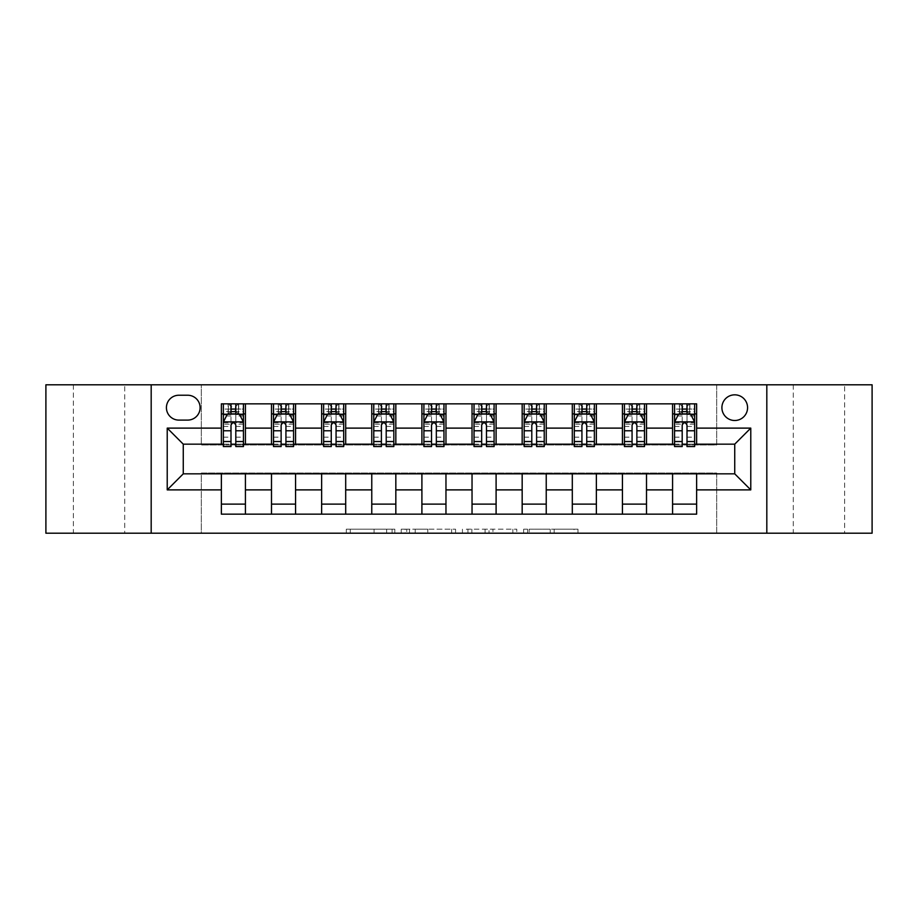 <?xml version="1.0" encoding="UTF-8"?>
<svg xmlns="http://www.w3.org/2000/svg" width="918" height="918" viewBox="0 0 918 918"><rect width="100%" height="100%" fill="white"/><g stroke="black" fill="none" stroke-linecap="round" stroke-linejoin="round"><path stroke-width="0.69" stroke-dasharray="4.59 3.44" d="M394.832 533.197L350.251 533.197L394.832 533.197L394.832 529.193L374.062 529.193L374.062 533.197L374.062 529.193L394.832 529.193L394.832 533.197L394.832 529.193L374.062 529.193L374.062 533.197L374.062 529.193L394.832 529.193L350.251 529.193L394.832 529.193M844.629 384.803L793.29 384.803L844.629 384.803L844.629 533.197L793.29 533.197L844.629 533.197M793.29 384.803L793.29 533.197M124.71 384.803L73.371 384.803L124.71 384.803L124.71 533.197L73.371 533.197L124.71 533.197M73.371 384.803L73.371 533.197M734.733 394.832A12.829 12.829 0 0 0 721.904 407.661A12.829 12.829 0 0 0 734.733 420.501A12.829 12.829 0 0 0 747.573 407.661A12.829 12.829 0 0 0 734.733 394.832M574.048 533.197L527.598 533.197L574.048 533.197L574.048 529.193L554.174 529.193L577.984 529.193L577.984 533.197L577.984 529.193L527.598 529.193L577.984 529.193L577.984 533.197L577.984 529.193L574.048 529.193L574.048 533.197M550.238 533.197L529.17 533.197L550.238 533.197L550.238 529.193L554.174 529.193L550.238 529.193L550.238 533.197L550.238 529.193L529.17 529.193L529.17 533.197L529.17 529.193L550.238 529.193L550.238 533.197M523.662 533.197L527.598 533.197L523.662 533.197L523.662 529.193L527.598 529.193L523.662 529.193L523.662 533.197M346.315 533.197L350.251 533.197L346.315 533.197L346.315 529.193L350.251 529.193L346.315 529.193L346.315 533.197M45.9 533.197L201.317 533.197L201.317 473.034L716.683 473.034L716.683 533.197L201.317 533.197L201.317 473.034L716.683 473.034L716.683 533.197L872.1 533.197L872.1 384.803L716.683 384.803L716.683 444.966L201.317 444.966L201.317 384.803L716.683 384.803L716.683 444.966L201.317 444.966L201.317 384.803L45.9 384.803L45.9 533.197M455.558 533.197L451.622 533.197L455.558 533.197L455.558 529.193L455.558 533.197M405.159 533.197L451.622 533.197L401.223 533.197L405.159 533.197L405.159 529.193L455.558 529.193L401.223 529.193L401.223 533.197L401.223 529.193L405.159 529.193L405.159 533.197M466.378 533.197L516.777 533.197L462.442 533.197L466.378 533.197L466.378 529.193L516.777 529.193L516.777 533.197L516.777 529.193L492.955 529.193L492.955 533.197M221.364 504.12L245.427 504.12L245.427 514.149L221.364 514.149L221.364 473.837M271.498 514.149L271.498 504.12L295.562 504.12L295.562 514.149L245.427 514.149M321.633 514.149L321.633 504.12L345.696 504.12L345.696 514.149L295.562 514.149M371.767 514.149L371.767 504.12L395.83 504.12L395.83 514.149L345.696 514.149M421.901 514.149L421.901 504.12L445.964 504.12L445.964 514.149L395.83 514.149M472.036 514.149L472.036 504.12L496.099 504.12L496.099 514.149L445.964 514.149M522.17 514.149L522.17 504.12L546.233 504.12L546.233 514.149L496.099 514.149M572.304 514.149L572.304 504.12L596.367 504.12L596.367 514.149L546.233 514.149M622.438 514.149L622.438 504.12L646.501 504.12L646.501 514.149L596.367 514.149M672.573 514.149L672.573 504.12L696.636 504.12L696.636 514.149L646.501 514.149M221.364 403.851L245.427 403.851L245.427 413.88L221.364 413.88L221.364 403.851M271.498 403.851L295.562 403.851L295.562 413.88L271.498 413.88L271.498 403.851L245.427 403.851M321.633 403.851L345.696 403.851L345.696 413.88L321.633 413.88L321.633 403.851L295.562 403.851M371.767 403.851L395.83 403.851L395.83 413.88L371.767 413.88L371.767 403.851L345.696 403.851M421.901 403.851L445.964 403.851L445.964 413.88L421.901 413.88L421.901 403.851L395.83 403.851M472.036 403.851L496.099 403.851L496.099 413.88L472.036 413.88L472.036 403.851L445.964 403.851M522.17 403.851L546.233 403.851L546.233 413.88L522.17 413.88L522.17 403.851L496.099 403.851M572.304 403.851L596.367 403.851L596.367 413.88L572.304 413.88L572.304 403.851L546.233 403.851M622.438 403.851L646.501 403.851L646.501 413.88L622.438 413.88L622.438 403.851L596.367 403.851M672.573 403.851L696.636 403.851L696.636 413.88L672.573 413.88L672.573 403.851L646.501 403.851M183.267 444.163L183.267 473.837L734.733 473.837L734.733 444.163L183.267 444.163M674.569 444.163L682.189 444.163M687.008 444.163L694.628 444.163M624.435 444.163L632.066 444.163M636.874 444.163L644.493 444.163M574.312 444.163L581.932 444.163M586.74 444.163L594.359 444.163M524.178 444.163L531.797 444.163M536.605 444.163L544.225 444.163M474.044 444.163L481.663 444.163M486.471 444.163L494.091 444.163M423.909 444.163L431.529 444.163M436.337 444.163L443.956 444.163M373.775 444.163L381.395 444.163M386.203 444.163L393.822 444.163M323.641 444.163L331.26 444.163M336.068 444.163L343.688 444.163M273.507 444.163L281.126 444.163M285.934 444.163L293.565 444.163M223.372 444.163L230.992 444.163M235.811 444.163L243.431 444.163M221.364 444.163L221.364 413.88M245.427 444.163L245.427 413.88M235.811 413.88L230.992 413.88M245.427 504.12L245.427 473.837M271.498 444.163L271.498 413.88M295.562 444.163L295.562 413.88M285.934 413.88L281.126 413.88M295.562 504.12L295.562 473.837M271.498 504.12L271.498 473.837M321.633 504.12L321.633 473.837M345.696 504.12L345.696 473.837M321.633 444.163L321.633 413.88M345.696 444.163L345.696 413.88M336.068 413.88L331.26 413.88M371.767 504.12L371.767 473.837M395.83 504.12L395.83 473.837M371.767 444.163L371.767 413.88M395.83 444.163L395.83 413.88M386.203 413.88L381.395 413.88M421.901 504.12L421.901 473.837M445.964 504.12L445.964 473.837M421.901 444.163L421.901 413.88M445.964 444.163L445.964 413.88M436.337 413.88L431.529 413.88M472.036 504.12L472.036 473.837M496.099 504.12L496.099 473.837M472.036 444.163L472.036 413.88M496.099 444.163L496.099 413.88M486.471 413.88L481.663 413.88M522.17 504.12L522.17 473.837M546.233 504.12L546.233 473.837M522.17 444.163L522.17 413.88M546.233 444.163L546.233 413.88M536.605 413.88L531.797 413.88M572.304 504.12L572.304 473.837M596.367 504.12L596.367 473.837M572.304 444.163L572.304 413.88M596.367 444.163L596.367 413.88M586.74 413.88L581.932 413.88M622.438 504.12L622.438 473.837M646.501 504.12L646.501 473.837M622.438 444.163L622.438 413.88M646.501 444.163L646.501 413.88M636.874 413.88L632.066 413.88M672.573 504.12L672.573 473.837M696.636 504.12L696.636 473.837M672.573 444.163L672.573 413.88M696.636 444.163L696.636 413.88M687.008 413.88L682.189 413.88M178.849 395.233A12.427 12.427 0 0 0 166.422 407.661A12.427 12.427 0 0 0 178.849 420.1L187.674 420.1A12.427 12.427 0 0 0 200.113 407.661A12.427 12.427 0 0 0 187.674 395.233L178.849 395.233M151.183 533.197L151.183 384.803M766.817 384.803L766.817 533.197M409.497 533.197L415.2 533.197L409.497 533.197L409.497 529.193L406.743 529.193L406.743 533.197L406.743 529.193L415.2 529.193L409.497 529.193L409.497 533.197M415.2 533.197L427.799 533.197L415.2 533.197L415.2 529.193L427.799 529.193L427.799 533.197L427.799 529.193L415.2 529.193L415.2 533.197M466.378 529.193L489.019 529.193L489.019 533.197L489.019 529.193L485.083 529.193L489.019 529.193L489.019 533.197L489.019 529.193L492.955 529.193M467.95 529.193L467.95 533.197L467.95 529.193M462.442 529.193L462.442 533.197L462.442 529.193M230.992 403.851L223.372 403.851L223.372 413.88L223.372 409.072L230.992 409.072L230.992 403.851L243.431 403.851L243.431 413.88L243.431 411.62L235.811 411.62M223.372 422.096L223.372 441.351L223.372 422.096L227.389 414.075L239.414 414.075L243.431 422.096L243.431 441.351L243.431 422.096M223.372 446.573L223.372 409.072L243.431 409.072L243.431 411.62M243.431 446.573L243.431 409.072L235.811 409.072L235.811 403.851M230.992 446.573L230.992 424.127L223.372 424.127M223.372 422.728L230.992 422.728L230.992 441.351L230.992 425.114C232.598 422.073 234.193 422.073 235.811 425.114L235.811 441.351L235.811 422.728L243.431 422.728M223.372 413.88L238.416 413.88L238.416 403.851L243.431 403.851M238.703 403.851L238.703 413.88L238.416 403.851L228.387 403.851L228.387 413.88L228.1 403.851L228.1 413.88M223.372 403.851L228.1 403.851M230.992 409.072L230.992 424.127M243.431 424.127L235.811 424.127L235.811 409.072M230.992 422.728L230.992 414.075M235.811 414.075L235.811 422.728M235.811 424.127L235.811 446.573M238.703 413.88L243.431 413.88M231.393 410.874L231.393 406.858L235.41 406.858L235.41 410.874L231.393 410.874L228.387 413.88M238.416 413.88L235.41 410.874M231.393 406.858L228.387 403.851M238.416 403.851L235.41 406.858M281.126 403.851L273.507 403.851L273.507 413.88L273.507 409.072L281.126 409.072L281.126 403.851L293.565 403.851L293.565 413.88L293.565 411.62L285.934 411.62M273.507 422.096L273.507 441.351L273.507 422.096L277.511 414.075L289.549 414.075L293.565 422.096L293.565 441.351L293.565 422.096M273.507 446.573L273.507 409.072L293.565 409.072L293.565 411.62M293.565 446.573L293.565 409.072L285.934 409.072L285.934 403.851M281.126 446.573L281.126 424.127L273.507 424.127M273.507 422.728L281.126 422.728L281.126 441.351L281.126 425.114C282.733 422.073 284.328 422.073 285.934 425.114L285.934 441.351L285.934 422.728L293.565 422.728M273.507 413.88L288.55 413.88L288.55 403.851L293.565 403.851M288.837 403.851L288.837 413.88L288.55 403.851L278.521 403.851L278.521 413.88L278.234 403.851L278.234 413.88M273.507 403.851L278.234 403.851M281.126 409.072L281.126 424.127M293.565 424.127L285.934 424.127L285.934 409.072M281.126 422.728L281.126 414.075M285.934 414.075L285.934 422.728M285.934 424.127L285.934 446.573M288.837 413.88L293.565 413.88M281.528 410.874L281.528 406.858L285.532 406.858L285.532 410.874L281.528 410.874L278.521 413.88M288.55 413.88L285.532 410.874M281.528 406.858L278.521 403.851M288.55 403.851L285.532 406.858M331.26 403.851L323.641 403.851L323.641 413.88L323.641 409.072L331.26 409.072L331.26 403.851L343.688 403.851L343.688 413.88L343.688 411.62L336.068 411.62M323.641 422.096L323.641 441.351L323.641 422.096L327.646 414.075L339.683 414.075L343.688 422.096L343.688 441.351L343.688 422.096M323.641 446.573L323.641 409.072L343.688 409.072L343.688 411.62M343.688 446.573L343.688 409.072L336.068 409.072L336.068 403.851M331.26 446.573L331.26 424.127L323.641 424.127M323.641 422.728L331.26 422.728L331.26 441.351L331.26 425.114C332.855 422.073 334.462 422.073 336.068 425.114L336.068 441.351L336.068 422.728L343.688 422.728M323.641 413.88L338.685 413.88L338.685 403.851L343.688 403.851M338.971 403.851L338.971 413.88L338.685 403.851L328.655 403.851L328.655 413.88L328.369 403.851L328.369 413.88M323.641 403.851L328.369 403.851M331.26 409.072L331.26 424.127M343.688 424.127L336.068 424.127L336.068 409.072M331.26 422.728L331.26 414.075M336.068 414.075L336.068 422.728M336.068 424.127L336.068 446.573M338.971 413.88L343.688 413.88M331.662 410.874L331.662 406.858L335.667 406.858L335.667 410.874L331.662 410.874L328.655 413.88M338.685 413.88L335.667 410.874M331.662 406.858L328.655 403.851M338.685 403.851L335.667 406.858M381.395 403.851L373.775 403.851L373.775 413.88L373.775 409.072L381.395 409.072L381.395 403.851L393.822 403.851L393.822 413.88L393.822 411.62L386.203 411.62M373.775 422.096L373.775 441.351L373.775 422.096L377.78 414.075L389.817 414.075L393.822 422.096L393.822 441.351L393.822 422.096M373.775 446.573L373.775 409.072L393.822 409.072L393.822 411.62M393.822 446.573L393.822 409.072L386.203 409.072L386.203 403.851M381.395 446.573L381.395 424.127L373.775 424.127M373.775 422.728L381.395 422.728L381.395 441.351L381.395 425.114C382.99 422.073 384.596 422.073 386.203 425.114L386.203 441.351L386.203 422.728L393.822 422.728M373.775 413.88L388.807 413.88L388.807 403.851L393.822 403.851M389.106 403.851L389.106 413.88L388.807 403.851L378.79 403.851L378.79 413.88L378.491 403.851L378.491 413.88M373.775 403.851L378.491 403.851M381.395 409.072L381.395 424.127M393.822 424.127L386.203 424.127L386.203 409.072M381.395 422.728L381.395 414.075M386.203 414.075L386.203 422.728M386.203 424.127L386.203 446.573M389.106 413.88L393.822 413.88M381.796 410.874L381.796 406.858L385.801 406.858L385.801 410.874L381.796 410.874L378.79 413.88M388.807 413.88L385.801 410.874M381.796 406.858L378.79 403.851M388.807 403.851L385.801 406.858M431.529 403.851L423.909 403.851L423.909 413.88L423.909 409.072L431.529 409.072L431.529 403.851L443.956 403.851L443.956 413.88L443.956 411.62L436.337 411.62M423.909 422.096L423.909 441.351L423.909 422.096L427.914 414.075L439.951 414.075L443.956 422.096L443.956 441.351L443.956 422.096M423.909 446.573L423.909 409.072L443.956 409.072L443.956 411.62M443.956 446.573L443.956 409.072L436.337 409.072L436.337 403.851M431.529 446.573L431.529 424.127L423.909 424.127M423.909 422.728L431.529 422.728L431.529 441.351L431.529 425.114C433.124 422.073 434.73 422.073 436.337 425.114L436.337 441.351L436.337 422.728L443.956 422.728M423.909 413.88L438.942 413.88L438.942 403.851L443.956 403.851M439.24 403.851L439.24 413.88L438.942 403.851L428.924 403.851L428.924 413.88L428.626 403.851L428.626 413.88M423.909 403.851L428.626 403.851M431.529 409.072L431.529 424.127M443.956 424.127L436.337 424.127L436.337 409.072M431.529 422.728L431.529 414.075M436.337 414.075L436.337 422.728M436.337 424.127L436.337 446.573M439.24 413.88L443.956 413.88M431.93 410.874L431.93 406.858L435.935 406.858L435.935 410.874L431.93 410.874L428.924 413.88M438.942 413.88L435.935 410.874M431.93 406.858L428.924 403.851M438.942 403.851L435.935 406.858M481.663 403.851L474.044 403.851L474.044 413.88L474.044 409.072L481.663 409.072L481.663 403.851L494.091 403.851L494.091 413.88L494.091 411.62L486.471 411.62M474.044 422.096L474.044 441.351L474.044 422.096L478.048 414.075L490.086 414.075L494.091 422.096L494.091 441.351L494.091 422.096M474.044 446.573L474.044 409.072L494.091 409.072L494.091 411.62M494.091 446.573L494.091 409.072L486.471 409.072L486.471 403.851M481.663 446.573L481.663 424.127L474.044 424.127M474.044 422.728L481.663 422.728L481.663 441.351L481.663 425.114C483.258 422.073 484.865 422.073 486.471 425.114L486.471 441.351L486.471 422.728L494.091 422.728M474.044 413.88L489.076 413.88L489.076 403.851L494.091 403.851M489.374 403.851L489.374 413.88L489.076 403.851L479.058 403.851L479.058 413.88L478.76 403.851L478.76 413.88M474.044 403.851L478.76 403.851M481.663 409.072L481.663 424.127M494.091 424.127L486.471 424.127L486.471 409.072M481.663 422.728L481.663 414.075M486.471 414.075L486.471 422.728M486.471 424.127L486.471 446.573M489.374 413.88L494.091 413.88M482.065 410.874L482.065 406.858L486.07 406.858L486.07 410.874L482.065 410.874L479.058 413.88M489.076 413.88L486.07 410.874M482.065 406.858L479.058 403.851M489.076 403.851L486.07 406.858M531.797 403.851L524.178 403.851L524.178 413.88L524.178 409.072L531.797 409.072L531.797 403.851L544.225 403.851L544.225 413.88L544.225 411.62L536.605 411.62M524.178 422.096L524.178 441.351L524.178 422.096L528.183 414.075L540.22 414.075L544.225 422.096L544.225 441.351L544.225 422.096M524.178 446.573L524.178 409.072L544.225 409.072L544.225 411.62M544.225 446.573L544.225 409.072L536.605 409.072L536.605 403.851M531.797 446.573L531.797 424.127L524.178 424.127M524.178 422.728L531.797 422.728L531.797 441.351L531.797 425.114C533.392 422.073 534.999 422.073 536.605 425.114L536.605 441.351L536.605 422.728L544.225 422.728M524.178 413.88L539.21 413.88L539.21 403.851L544.225 403.851M539.509 403.851L539.509 413.88L539.21 403.851L529.193 403.851L529.193 413.88L528.894 403.851L528.894 413.88M524.178 403.851L528.894 403.851M531.797 409.072L531.797 424.127M544.225 424.127L536.605 424.127L536.605 409.072M531.797 422.728L531.797 414.075M536.605 414.075L536.605 422.728M536.605 424.127L536.605 446.573M539.509 413.88L544.225 413.88M532.199 410.874L532.199 406.858L536.204 406.858L536.204 410.874L532.199 410.874L529.193 413.88M539.21 413.88L536.204 410.874M532.199 406.858L529.193 403.851M539.21 403.851L536.204 406.858M581.932 403.851L574.312 403.851L574.312 413.88L574.312 409.072L581.932 409.072L581.932 403.851L594.359 403.851L594.359 413.88L594.359 411.62L586.74 411.62M574.312 422.096L574.312 441.351L574.312 422.096L578.317 414.075L590.354 414.075L594.359 422.096L594.359 441.351L594.359 422.096M574.312 446.573L574.312 409.072L594.359 409.072L594.359 411.62M594.359 446.573L594.359 409.072L586.74 409.072L586.74 403.851M581.932 446.573L581.932 424.127L574.312 424.127M574.312 422.728L581.932 422.728L581.932 441.351L581.932 425.114C583.527 422.073 585.133 422.073 586.74 425.114L586.74 441.351L586.74 422.728L594.359 422.728M574.312 413.88L589.345 413.88L589.345 403.851L594.359 403.851M589.631 403.851L589.631 413.88L589.345 403.851L579.315 403.851L579.315 413.88L579.029 403.851L579.029 413.88M574.312 403.851L579.029 403.851M581.932 409.072L581.932 424.127M594.359 424.127L586.74 424.127L586.74 409.072M581.932 422.728L581.932 414.075M586.74 414.075L586.74 422.728M586.74 424.127L586.74 446.573M589.631 413.88L594.359 413.88M582.333 410.874L582.333 406.858L586.338 406.858L586.338 410.874L582.333 410.874L579.315 413.88M589.345 413.88L586.338 410.874M582.333 406.858L579.315 403.851M589.345 403.851L586.338 406.858M632.066 403.851L624.435 403.851L624.435 413.88L624.435 409.072L632.066 409.072L632.066 403.851L644.493 403.851L644.493 413.88L644.493 411.62L636.874 411.62M624.435 422.096L624.435 441.351L624.435 422.096L628.451 414.075L640.489 414.075L644.493 422.096L644.493 441.351L644.493 422.096M624.435 446.573L624.435 409.072L644.493 409.072L644.493 411.62M644.493 446.573L644.493 409.072L636.874 409.072L636.874 403.851M632.066 446.573L632.066 424.127L624.435 424.127M624.435 422.728L632.066 422.728L632.066 441.351L632.066 425.114C633.661 422.073 635.267 422.073 636.874 425.114L636.874 441.351L636.874 422.728L644.493 422.728M624.435 413.88L639.479 413.88L639.479 403.851L644.493 403.851M639.766 403.851L639.766 413.88L639.479 403.851L629.45 403.851L629.45 413.88L629.163 403.851L629.163 413.88M624.435 403.851L629.163 403.851M632.066 409.072L632.066 424.127M644.493 424.127L636.874 424.127L636.874 409.072M632.066 422.728L632.066 414.075M636.874 414.075L636.874 422.728M636.874 424.127L636.874 446.573M639.766 413.88L644.493 413.88M632.468 410.874L632.468 406.858L636.472 406.858L636.472 410.874L632.468 410.874L629.45 413.88M639.479 413.88L636.472 410.874M632.468 406.858L629.45 403.851M639.479 403.851L636.472 406.858M682.189 403.851L674.569 403.851L674.569 413.88L674.569 409.072L682.189 409.072L682.189 403.851L694.628 403.851L694.628 413.88L694.628 411.62L687.008 411.62M674.569 422.096L674.569 441.351L674.569 422.096L678.586 414.075L690.611 414.075L694.628 422.096L694.628 441.351L694.628 422.096M674.569 446.573L674.569 409.072L694.628 409.072L694.628 411.62M694.628 446.573L694.628 409.072L687.008 409.072L687.008 403.851M682.189 446.573L682.189 424.127L674.569 424.127M674.569 422.728L682.189 422.728L682.189 441.351L682.189 425.114C683.795 422.073 685.402 422.073 687.008 425.114L687.008 441.351L687.008 422.728L694.628 422.728M674.569 413.88L689.613 413.88L689.613 403.851L694.628 403.851M689.9 403.851L689.9 413.88L689.613 403.851L679.584 403.851L679.584 413.88L679.297 403.851L679.297 413.88M674.569 403.851L679.297 403.851M682.189 409.072L682.189 424.127M694.628 424.127L687.008 424.127L687.008 409.072M682.189 422.728L682.189 414.075M687.008 414.075L687.008 422.728M687.008 424.127L687.008 446.573M689.9 413.88L694.628 413.88M682.59 410.874L682.59 406.858L686.607 406.858L686.607 410.874L682.59 410.874L679.584 413.88M689.613 413.88L686.607 410.874M682.59 406.858L679.584 403.851M689.613 403.851L686.607 406.858M392.078 529.193L392.078 533.197L392.078 529.193M386.662 529.193L386.662 533.197L386.662 529.193M350.251 529.193L350.251 533.197L350.251 529.193M451.622 529.193L451.622 533.197L451.622 529.193M512.841 529.193L512.841 533.197L512.841 529.193M485.083 529.193L485.083 533.197L485.083 529.193M471.898 529.193L471.898 533.197L471.898 529.193M554.174 529.193L554.174 533.197L554.174 529.193M527.598 529.193L527.598 533.197L527.598 529.193M223.476 421.901L243.327 421.901M223.372 437.175L230.992 437.175M230.992 415.957L223.372 415.957M243.431 415.957L235.811 415.957M227.148 414.557L230.992 414.557M235.811 414.557L239.655 414.557M235.811 437.175L243.431 437.175M223.372 426.434L230.992 426.434M235.811 426.434L243.431 426.434M230.992 411.62L223.372 411.62M273.61 421.901L293.462 421.901M273.507 437.175L281.126 437.175M281.126 415.957L273.507 415.957M293.565 415.957L285.934 415.957M277.27 414.557L281.126 414.557M285.934 414.557L289.79 414.557M285.934 437.175L293.565 437.175M273.507 426.434L281.126 426.434M285.934 426.434L293.565 426.434M281.126 411.62L273.507 411.62M323.744 421.901L343.596 421.901M323.641 437.175L331.26 437.175M331.26 415.957L323.641 415.957M343.688 415.957L336.068 415.957M327.405 414.557L331.26 414.557M336.068 414.557L339.924 414.557M336.068 437.175L343.688 437.175M323.641 426.434L331.26 426.434M336.068 426.434L343.688 426.434M331.26 411.62L323.641 411.62M373.878 421.901L393.73 421.901M373.775 437.175L381.395 437.175M381.395 415.957L373.775 415.957M393.822 415.957L386.203 415.957M377.539 414.557L381.395 414.557M386.203 414.557L390.058 414.557M386.203 437.175L393.822 437.175M373.775 426.434L381.395 426.434M386.203 426.434L393.822 426.434M381.395 411.62L373.775 411.62M424.001 421.901L443.864 421.901M423.909 437.175L431.529 437.175M431.529 415.957L423.909 415.957M443.956 415.957L436.337 415.957M427.673 414.557L431.529 414.557M436.337 414.557L440.192 414.557M436.337 437.175L443.956 437.175M423.909 426.434L431.529 426.434M436.337 426.434L443.956 426.434M431.529 411.62L423.909 411.62M474.136 421.901L493.999 421.901M474.044 437.175L481.663 437.175M481.663 415.957L474.044 415.957M494.091 415.957L486.471 415.957M477.808 414.557L481.663 414.557M486.471 414.557L490.327 414.557M486.471 437.175L494.091 437.175M474.044 426.434L481.663 426.434M486.471 426.434L494.091 426.434M481.663 411.62L474.044 411.62M524.27 421.901L544.122 421.901M524.178 437.175L531.797 437.175M531.797 415.957L524.178 415.957M544.225 415.957L536.605 415.957M527.942 414.557L531.797 414.557M536.605 414.557L540.461 414.557M536.605 437.175L544.225 437.175M524.178 426.434L531.797 426.434M536.605 426.434L544.225 426.434M531.797 411.62L524.178 411.62M574.404 421.901L594.256 421.901M574.312 437.175L581.932 437.175M581.932 415.957L574.312 415.957M594.359 415.957L586.74 415.957M578.076 414.557L581.932 414.557M586.74 414.557L590.595 414.557M586.74 437.175L594.359 437.175M574.312 426.434L581.932 426.434M586.74 426.434L594.359 426.434M581.932 411.62L574.312 411.62M624.538 421.901L644.39 421.901M624.435 437.175L632.066 437.175M632.066 415.957L624.435 415.957M644.493 415.957L636.874 415.957M628.21 414.557L632.066 414.557M636.874 414.557L640.73 414.557M636.874 437.175L644.493 437.175M624.435 426.434L632.066 426.434M636.874 426.434L644.493 426.434M632.066 411.62L624.435 411.62M674.673 421.901L694.524 421.901M674.569 437.175L682.189 437.175M682.189 415.957L674.569 415.957M694.628 415.957L687.008 415.957M678.345 414.557L682.189 414.557M687.008 414.557L690.852 414.557M687.008 437.175L694.628 437.175M674.569 426.434L682.189 426.434M687.008 426.434L694.628 426.434M682.189 411.62L674.569 411.62M223.372 441.351L230.992 441.351M235.811 441.351L243.431 441.351M273.507 441.351L281.126 441.351M285.934 441.351L293.565 441.351M323.641 441.351L331.26 441.351M336.068 441.351L343.688 441.351M373.775 441.351L381.395 441.351M386.203 441.351L393.822 441.351M423.909 441.351L431.529 441.351M436.337 441.351L443.956 441.351M474.044 441.351L481.663 441.351M486.471 441.351L494.091 441.351M524.178 441.351L531.797 441.351M536.605 441.351L544.225 441.351M574.312 441.351L581.932 441.351M586.74 441.351L594.359 441.351M624.435 441.351L632.066 441.351M636.874 441.351L644.493 441.351M674.569 441.351L682.189 441.351M687.008 441.351L694.628 441.351"/><path stroke-width="1.38" d="M734.733 394.832A12.829 12.829 0 0 0 721.904 407.661A12.829 12.829 0 0 0 734.733 420.501A12.829 12.829 0 0 0 747.573 407.661A12.829 12.829 0 0 0 734.733 394.832M766.817 533.197L872.1 533.197L872.1 384.803L766.817 384.803L766.817 533.197L151.183 533.197L151.183 384.803L45.9 384.803L45.9 533.197L151.183 533.197M178.849 420.1L187.674 420.1A12.427 12.427 0 0 0 200.113 407.661A12.427 12.427 0 0 0 187.674 395.233L178.849 395.233A12.427 12.427 0 0 0 166.422 407.661A12.427 12.427 0 0 0 178.849 420.1M766.817 384.803L151.183 384.803M221.364 489.879L167.225 489.879L167.225 428.121L221.364 428.121L221.364 444.163L183.267 444.163L183.267 473.837L221.364 473.837L221.364 514.149L696.636 514.149L696.636 473.837L734.733 473.837L734.733 444.163L696.636 444.163L696.636 428.121L750.775 428.121L750.775 489.879L696.636 489.879M696.636 428.121L696.636 403.851L221.364 403.851L221.364 428.121M672.573 403.851L672.573 444.163L674.569 444.163M682.189 444.163L687.008 444.163M694.628 444.163L696.636 444.163M672.573 444.163L644.493 444.163M622.438 403.851L622.438 444.163L624.435 444.163M632.066 444.163L636.874 444.163M622.438 444.163L594.359 444.163M572.304 403.851L572.304 444.163L574.312 444.163M581.932 444.163L586.74 444.163M572.304 444.163L544.225 444.163M522.17 403.851L522.17 444.163L524.178 444.163M531.797 444.163L536.605 444.163M522.17 444.163L494.091 444.163M472.036 403.851L472.036 444.163L474.044 444.163M481.663 444.163L486.471 444.163M472.036 444.163L443.956 444.163M421.901 403.851L421.901 444.163L423.909 444.163M431.529 444.163L436.337 444.163M421.901 444.163L393.822 444.163M371.767 403.851L371.767 444.163L373.775 444.163M381.395 444.163L386.203 444.163M371.767 444.163L343.688 444.163M321.633 403.851L321.633 444.163L323.641 444.163M331.26 444.163L336.068 444.163M321.633 444.163L293.565 444.163M271.498 403.851L271.498 444.163L273.507 444.163M281.126 444.163L285.934 444.163M271.498 444.163L243.431 444.163M221.364 444.163L223.372 444.163M230.992 444.163L235.811 444.163M221.364 473.837L245.427 473.837L245.427 514.149M696.636 473.837L245.427 473.837M245.427 403.851L245.427 444.163M221.364 413.88L223.372 413.88M230.992 413.88L235.811 413.88M243.431 413.88L245.427 413.88M221.364 504.12L245.427 504.12M271.498 473.837L271.498 514.149M295.562 403.851L295.562 444.163M271.498 413.88L273.507 413.88M281.126 413.88L285.934 413.88M293.565 413.88L295.562 413.88M295.562 473.837L295.562 514.149M271.498 504.12L295.562 504.12M321.633 473.837L321.633 514.149M345.696 473.837L345.696 514.149M321.633 504.12L345.696 504.12M345.696 403.851L345.696 444.163M321.633 413.88L323.641 413.88M331.26 413.88L336.068 413.88M343.688 413.88L345.696 413.88M371.767 473.837L371.767 514.149M395.83 473.837L395.83 514.149M371.767 504.12L395.83 504.12M395.83 403.851L395.83 444.163M371.767 413.88L373.775 413.88M381.395 413.88L386.203 413.88M393.822 413.88L395.83 413.88M421.901 473.837L421.901 514.149M445.964 473.837L445.964 514.149M421.901 504.12L445.964 504.12M445.964 403.851L445.964 444.163M421.901 413.88L423.909 413.88M431.529 413.88L436.337 413.88M443.956 413.88L445.964 413.88M472.036 473.837L472.036 514.149M496.099 473.837L496.099 514.149M472.036 504.12L496.099 504.12M496.099 403.851L496.099 444.163M472.036 413.88L474.044 413.88M481.663 413.88L486.471 413.88M494.091 413.88L496.099 413.88M522.17 473.837L522.17 514.149M546.233 473.837L546.233 514.149M522.17 504.12L546.233 504.12M546.233 403.851L546.233 444.163M522.17 413.88L524.178 413.88M531.797 413.88L536.605 413.88M544.225 413.88L546.233 413.88M572.304 473.837L572.304 514.149M596.367 473.837L596.367 514.149M572.304 504.12L596.367 504.12M596.367 403.851L596.367 444.163M572.304 413.88L574.312 413.88M581.932 413.88L586.74 413.88M594.359 413.88L596.367 413.88M622.438 473.837L622.438 514.149M646.501 473.837L646.501 514.149M622.438 504.12L646.501 504.12M646.501 403.851L646.501 444.163M622.438 413.88L624.435 413.88M632.066 413.88L636.874 413.88M644.493 413.88L646.501 413.88M672.573 473.837L672.573 514.149M672.573 504.12L696.636 504.12M672.573 413.88L674.569 413.88M682.189 413.88L687.008 413.88M694.628 413.88L696.636 413.88M183.267 444.163L167.225 428.121M183.267 473.837L167.225 489.879M750.775 428.121L734.733 444.163M750.775 489.879L734.733 473.837M235.811 409.072L230.992 409.072M243.431 441.535L235.811 441.535L235.811 446.573L243.431 446.573L243.431 422.096L239.414 414.075L227.389 414.075L223.372 422.096L223.372 446.573L230.992 446.573L230.992 441.535L223.372 441.535M223.372 422.096L223.372 403.851M243.431 422.096L243.431 403.851M230.992 414.075L230.992 403.851M235.811 403.851L235.811 414.075M235.811 441.535L235.811 425.114C234.205 422.016 232.598 422.016 230.992 425.114L230.992 441.535M285.934 409.072L281.126 409.072M293.565 441.535L285.934 441.535L285.934 446.573L293.565 446.573L293.565 422.096L289.549 414.075L277.511 414.075L273.507 422.096L273.507 446.573L281.126 446.573L281.126 441.535L273.507 441.535M273.507 422.096L273.507 403.851M293.565 422.096L293.565 403.851M281.126 414.075L281.126 403.851M285.934 403.851L285.934 414.075M285.934 441.535L285.934 425.114C284.339 422.016 282.733 422.016 281.126 425.114L281.126 441.535M336.068 409.072L331.26 409.072M343.688 441.535L336.068 441.535L336.068 446.573L343.688 446.573L343.688 422.096L339.683 414.075L327.646 414.075L323.641 422.096L323.641 446.573L331.26 446.573L331.26 441.535L323.641 441.535M323.641 422.096L323.641 403.851M343.688 422.096L343.688 403.851M331.26 414.075L331.26 403.851M336.068 403.851L336.068 414.075M336.068 441.535L336.068 425.114C334.473 422.016 332.867 422.016 331.26 425.114L331.26 441.535M386.203 409.072L381.395 409.072M393.822 441.535L386.203 441.535L386.203 446.573L393.822 446.573L393.822 422.096L389.817 414.075L377.78 414.075L373.775 422.096L373.775 446.573L381.395 446.573L381.395 441.535L373.775 441.535M373.775 422.096L373.775 403.851M393.822 422.096L393.822 403.851M381.395 414.075L381.395 403.851M386.203 403.851L386.203 414.075M386.203 441.535L386.203 425.114C384.608 422.016 383.001 422.016 381.395 425.114L381.395 441.535M436.337 409.072L431.529 409.072M443.956 441.535L436.337 441.535L436.337 446.573L443.956 446.573L443.956 422.096L439.951 414.075L427.914 414.075L423.909 422.096L423.909 446.573L431.529 446.573L431.529 441.535L423.909 441.535M423.909 422.096L423.909 403.851M443.956 422.096L443.956 403.851M431.529 414.075L431.529 403.851M436.337 403.851L436.337 414.075M436.337 441.535L436.337 425.114C434.742 422.016 433.135 422.016 431.529 425.114L431.529 441.535M486.471 409.072L481.663 409.072M494.091 441.535L486.471 441.535L486.471 446.573L494.091 446.573L494.091 422.096L490.086 414.075L478.048 414.075L474.044 422.096L474.044 446.573L481.663 446.573L481.663 441.535L474.044 441.535M474.044 422.096L474.044 403.851M494.091 422.096L494.091 403.851M481.663 414.075L481.663 403.851M486.471 403.851L486.471 414.075M486.471 441.535L486.471 425.114C484.876 422.016 483.27 422.016 481.663 425.114L481.663 441.535M536.605 409.072L531.797 409.072M544.225 441.535L536.605 441.535L536.605 446.573L544.225 446.573L544.225 422.096L540.22 414.075L528.183 414.075L524.178 422.096L524.178 446.573L531.797 446.573L531.797 441.535L524.178 441.535M524.178 422.096L524.178 403.851M544.225 422.096L544.225 403.851M531.797 414.075L531.797 403.851M536.605 403.851L536.605 414.075M536.605 441.535L536.605 425.114C534.999 422.016 533.404 422.016 531.797 425.114L531.797 441.535M586.74 409.072L581.932 409.072M594.359 441.535L586.74 441.535L586.74 446.573L594.359 446.573L594.359 422.096L590.354 414.075L578.317 414.075L574.312 422.096L574.312 446.573L581.932 446.573L581.932 441.535L574.312 441.535M574.312 422.096L574.312 403.851M594.359 422.096L594.359 403.851M581.932 414.075L581.932 403.851M586.74 403.851L586.74 414.075M586.74 441.535L586.74 425.114C585.133 422.016 583.538 422.016 581.932 425.114L581.932 441.535M636.874 409.072L632.066 409.072M644.493 441.535L636.874 441.535L636.874 446.573L644.493 446.573L644.493 422.096L640.489 414.075L628.451 414.075L624.435 422.096L624.435 446.573L632.066 446.573L632.066 441.535L624.435 441.535M624.435 422.096L624.435 403.851M644.493 422.096L644.493 403.851M632.066 414.075L632.066 403.851M636.874 403.851L636.874 414.075M636.874 441.535L636.874 425.114C635.267 422.016 633.672 422.016 632.066 425.114L632.066 441.535M687.008 409.072L682.189 409.072M694.628 441.535L687.008 441.535L687.008 446.573L694.628 446.573L694.628 422.096L690.611 414.075L678.586 414.075L674.569 422.096L674.569 446.573L682.189 446.573L682.189 441.535L674.569 441.535M674.569 422.096L674.569 403.851M694.628 422.096L694.628 403.851M682.189 414.075L682.189 403.851M687.008 403.851L687.008 414.075M687.008 441.535L687.008 425.114C685.402 422.016 683.795 422.016 682.189 425.114L682.189 441.535M271.498 489.879L245.427 489.879M271.498 428.121L245.427 428.121M321.633 428.121L295.562 428.121M321.633 489.879L295.562 489.879M371.767 428.121L345.696 428.121M371.767 489.879L345.696 489.879M421.901 428.121L395.83 428.121M421.901 489.879L395.83 489.879M472.036 428.121L445.964 428.121M472.036 489.879L445.964 489.879M522.17 428.121L496.099 428.121M522.17 489.879L496.099 489.879M572.304 428.121L546.233 428.121M572.304 489.879L546.233 489.879M622.438 428.121L596.367 428.121M622.438 489.879L596.367 489.879M672.573 428.121L646.501 428.121M672.573 489.879L646.501 489.879M243.327 421.901L223.476 421.901M223.372 414.557L227.148 414.557M239.655 414.557L243.431 414.557M230.992 430.783L223.372 430.783M243.431 430.783L235.811 430.783M235.811 411.62L230.992 411.62M293.462 421.901L273.61 421.901M273.507 414.557L277.27 414.557M289.79 414.557L293.565 414.557M281.126 430.783L273.507 430.783M293.565 430.783L285.934 430.783M285.934 411.62L281.126 411.62M343.596 421.901L323.744 421.901M323.641 414.557L327.405 414.557M339.924 414.557L343.688 414.557M331.26 430.783L323.641 430.783M343.688 430.783L336.068 430.783M336.068 411.62L331.26 411.62M393.73 421.901L373.878 421.901M373.775 414.557L377.539 414.557M390.058 414.557L393.822 414.557M381.395 430.783L373.775 430.783M393.822 430.783L386.203 430.783M386.203 411.62L381.395 411.62M443.864 421.901L424.001 421.901M423.909 414.557L427.673 414.557M440.192 414.557L443.956 414.557M431.529 430.783L423.909 430.783M443.956 430.783L436.337 430.783M436.337 411.62L431.529 411.62M493.999 421.901L474.136 421.901M474.044 414.557L477.808 414.557M490.327 414.557L494.091 414.557M481.663 430.783L474.044 430.783M494.091 430.783L486.471 430.783M486.471 411.62L481.663 411.62M544.122 421.901L524.27 421.901M524.178 414.557L527.942 414.557M540.461 414.557L544.225 414.557M531.797 430.783L524.178 430.783M544.225 430.783L536.605 430.783M536.605 411.62L531.797 411.62M594.256 421.901L574.404 421.901M574.312 414.557L578.076 414.557M590.595 414.557L594.359 414.557M581.932 430.783L574.312 430.783M594.359 430.783L586.74 430.783M586.74 411.62L581.932 411.62M644.39 421.901L624.538 421.901M624.435 414.557L628.21 414.557M640.73 414.557L644.493 414.557M632.066 430.783L624.435 430.783M644.493 430.783L636.874 430.783M636.874 411.62L632.066 411.62M694.524 421.901L674.673 421.901M674.569 414.557L678.345 414.557M690.852 414.557L694.628 414.557M682.189 430.783L674.569 430.783M694.628 430.783L687.008 430.783M687.008 411.62L682.189 411.62"/></g></svg>
